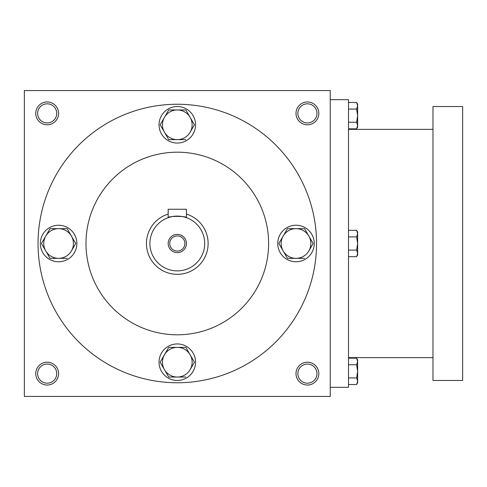 <?xml version="1.0" encoding="UTF-8"?>
<svg xmlns="http://www.w3.org/2000/svg" width="487" height="487" viewBox="0 0 487 487"><rect width="100%" height="100%" fill="white"/><g stroke="black" fill="none" stroke-linecap="round" stroke-linejoin="round"><path stroke-width="0.73" d="M56.736 373.62A9.557 9.557 0 0 0 42.399 365.341A9.557 9.557 0 0 0 42.399 381.899A9.557 9.557 0 0 0 56.736 373.62M58.592 373.62A11.414 11.414 0 0 0 41.468 363.734A11.414 11.414 0 0 0 41.468 383.506A11.414 11.414 0 0 0 58.592 373.62M318.833 113.38A11.414 11.414 0 0 0 301.709 103.494A11.414 11.414 0 0 0 301.709 123.266A11.414 11.414 0 0 0 318.833 113.38M316.976 113.38A9.557 9.557 0 0 0 302.64 105.101A9.557 9.557 0 0 0 302.64 121.659A9.557 9.557 0 0 0 316.976 113.38M58.592 113.38A11.414 11.414 0 0 0 41.468 103.494A11.414 11.414 0 0 0 41.468 123.266A11.414 11.414 0 0 0 58.592 113.38M56.736 113.38A9.557 9.557 0 0 0 42.399 105.101A9.557 9.557 0 0 0 42.399 121.659A9.557 9.557 0 0 0 56.736 113.38M330.247 396.448L24.35 396.448L24.35 90.552L330.247 90.552L330.247 396.448M318.833 373.62A11.414 11.414 0 0 0 301.709 363.734A11.414 11.414 0 0 0 301.709 383.506A11.414 11.414 0 0 0 318.833 373.62M85.986 243.5A91.312 91.312 0 0 1 222.955 164.423A91.312 91.312 0 0 1 222.955 322.577A91.312 91.312 0 0 1 85.986 243.5M38.047 243.5A139.252 139.252 0 0 1 246.921 122.907A139.252 139.252 0 0 1 246.927 364.093A139.252 139.252 0 0 1 38.047 243.5M316.976 373.62A9.557 9.557 0 0 0 302.64 365.341A9.557 9.557 0 0 0 302.64 381.899A9.557 9.557 0 0 0 316.976 373.62M330.247 99.683L348.509 99.683L348.509 387.317L330.247 387.317M432.973 106.531L432.973 380.469L462.65 380.469L462.65 106.531L432.973 106.531M348.509 102.483L356.624 102.483L357.641 105.776L356.624 102.483L357.641 104.248L357.641 125.549L356.624 122.255L348.509 122.255M356.624 128.842L357.641 127.077L357.641 125.549L356.624 128.842L348.509 128.842M357.641 105.776L356.624 109.07L348.509 109.07M356.624 122.255L357.641 115.663L356.624 109.07M348.509 230.321L356.624 230.321L357.641 233.614L356.624 230.321L357.641 232.086L357.641 253.386L356.624 250.093L348.509 250.093M356.624 256.679L357.641 254.914L357.641 253.386L356.624 256.679L348.509 256.679M357.641 233.614L356.624 236.907L348.509 236.907M356.624 250.093L357.641 243.5L356.624 236.907M348.509 358.158L356.624 358.158L357.641 361.451L356.624 358.158L357.641 359.923L357.641 381.224L356.624 377.93L348.509 377.93M356.624 384.517L357.641 382.752L357.641 381.224L356.624 384.517L348.509 384.517M357.641 361.451L356.624 364.745L348.509 364.745M356.624 377.93L357.641 371.338L356.624 364.745M168.733 109.952L164.448 117.373L168.733 109.952L185.864 109.952L194.435 124.794L190.149 132.214A14.841 14.841 0 0 0 177.298 109.952A14.841 14.841 0 0 0 164.448 132.214A14.841 14.841 0 0 0 190.149 132.214L194.435 124.794M160.351 124.471L160.162 124.794L168.733 139.635L185.864 139.635M159.036 124.794A18.262 18.262 0 0 0 186.43 140.609A18.262 18.262 0 0 0 186.43 108.978A18.262 18.262 0 0 0 159.036 124.794M160.162 124.794L164.448 117.373M287.44 228.659L283.154 236.079L287.44 228.659L304.57 228.659L313.141 243.5L308.855 250.921A14.841 14.841 0 0 0 296.005 228.659A14.841 14.841 0 0 0 283.154 250.921A14.841 14.841 0 0 0 308.855 250.921L313.141 243.5M279.057 243.177L278.868 243.5L287.44 258.341L304.57 258.341M277.742 243.5A18.262 18.262 0 0 0 305.136 259.315A18.262 18.262 0 0 0 305.136 227.685A18.262 18.262 0 0 0 277.742 243.5M278.868 243.5L283.154 236.079M168.733 347.365L164.448 354.786L168.733 347.365L185.864 347.365L194.435 362.206L190.149 369.627A14.841 14.841 0 0 0 177.298 347.365A14.841 14.841 0 0 0 164.448 369.627A14.841 14.841 0 0 0 190.149 369.627L194.435 362.206M160.351 361.884L160.162 362.206L168.733 377.048L185.864 377.048M159.036 362.206A18.262 18.262 0 0 0 186.43 378.022A18.262 18.262 0 0 0 186.43 346.391A18.262 18.262 0 0 0 159.036 362.206M160.162 362.206L164.448 354.786M67.157 228.659L75.729 243.5L71.443 250.921A14.841 14.841 0 0 0 58.592 228.665A14.841 14.841 0 0 0 45.741 250.921A14.841 14.841 0 0 0 71.443 250.921L75.729 243.5M41.645 243.177L41.456 243.5L50.027 258.341L67.157 258.341M40.33 243.5A18.262 18.262 0 0 0 67.723 259.315A18.262 18.262 0 0 0 67.723 227.685A18.262 18.262 0 0 0 40.33 243.5M67.157 228.665L50.027 228.665L45.741 236.079L50.027 228.659M41.456 243.5L45.741 236.079M184.883 243.5A7.585 7.585 0 0 0 173.506 236.932A7.585 7.585 0 0 0 173.506 250.068A7.585 7.585 0 0 0 184.883 243.5M168.167 209.258L186.43 209.258L186.43 217.671C187.002 215.96 167.607 215.96 168.167 217.671L168.167 209.258M168.167 214.067A30.815 30.815 0 0 0 180.385 274.163A30.815 30.815 0 0 0 186.43 214.067M168.167 217.671L170.827 216.879M173.798 216.331L175.497 216.167M177.298 216.106L179.088 216.167M180.847 216.338L182.327 216.575M182.4 216.587L183.757 216.879M204.692 243.5A27.394 27.394 0 0 0 163.602 219.777A27.394 27.394 0 0 0 163.602 267.223A27.394 27.394 0 0 0 204.692 243.5M186.43 243.5A9.131 9.131 0 0 0 172.733 235.592A9.131 9.131 0 0 0 172.733 251.408A9.131 9.131 0 0 0 186.43 243.5M432.973 129.359L348.509 129.359M432.973 357.641L348.509 357.641"/></g></svg>
